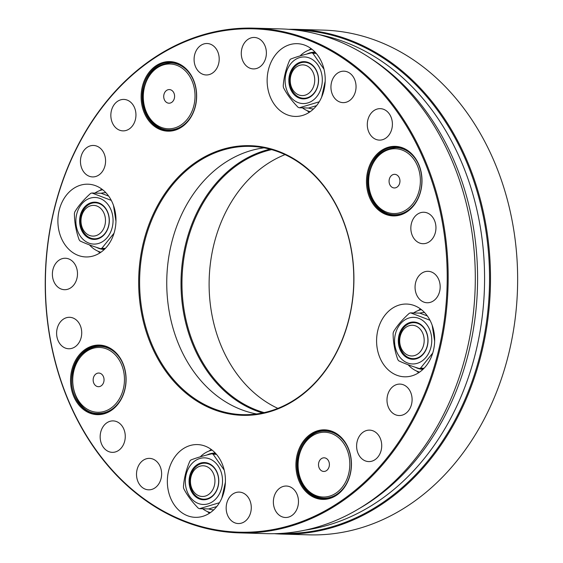 <?xml version="1.0" encoding="UTF-8"?>
<svg xmlns="http://www.w3.org/2000/svg" width="563" height="563" viewBox="0 0 563 563"><rect width="100%" height="100%" fill="white"/><g stroke="black" fill="none" stroke-linecap="round" stroke-linejoin="round"><path stroke-width="0.84" d="M357.892 509.311A250.19 199.598 -88.4 0 0 477.466 287.06A250.19 199.598 -88.4 0 0 370.686 58.39M420.512 308.953A36.391 29.03 -88.4 0 0 418.386 310.48M416.662 371.066A36.391 29.03 -88.4 0 0 418.703 372.706M101.819 189.091A36.391 29.03 -88.4 0 0 99.686 190.618M97.969 251.204A36.391 29.03 -88.4 0 0 100.01 252.843M311.058 48.573A36.391 29.03 -88.4 0 0 308.932 50.093M307.208 110.679A36.391 29.03 -88.4 0 0 309.249 112.326M211.273 449.478A36.391 29.03 -88.4 0 0 209.14 450.998M207.423 511.584A36.391 29.03 -88.4 0 0 209.464 513.231M265.813 57.686A15.736 12.555 91.6 0 1 253.392 68.911A15.736 12.555 91.6 0 1 241.288 52.831A15.736 12.555 91.6 0 1 254.279 37.454A15.736 12.555 91.6 0 1 265.813 57.686M218.627 63.746A15.736 12.555 91.6 0 1 206.199 74.963A15.736 12.555 91.6 0 1 194.094 58.883A15.736 12.555 91.6 0 1 207.093 43.513A15.736 12.555 91.6 0 1 218.627 63.746M385.669 138.224A15.736 12.555 91.6 0 1 379.399 140.11A15.736 12.555 91.6 0 1 367.301 124.022A15.736 12.555 91.6 0 1 380.292 108.652A15.736 12.555 91.6 0 1 392.094 120.7A15.736 12.555 91.6 0 1 385.669 138.224M349.313 100.749A15.736 12.555 91.6 0 1 343.043 102.628A15.736 12.555 91.6 0 1 330.945 86.547A15.736 12.555 91.6 0 1 343.937 71.177A15.736 12.555 91.6 0 1 355.739 83.225A15.736 12.555 91.6 0 1 349.313 100.749M423.869 302.106A15.736 12.555 91.6 0 1 415.241 284.582A15.736 12.555 91.6 0 1 428.063 271.303A15.736 12.555 91.6 0 1 440.167 287.39A15.736 12.555 91.6 0 1 427.176 302.76A15.736 12.555 91.6 0 1 423.869 302.106M419.646 243.047A15.736 12.555 91.6 0 1 411.018 225.524A15.736 12.555 91.6 0 1 423.84 212.251A15.736 12.555 91.6 0 1 435.945 228.332A15.736 12.555 91.6 0 1 422.947 243.702A15.736 12.555 91.6 0 1 419.646 243.047M358.04 453.328A15.736 12.555 91.6 0 1 369.61 430.132A15.736 12.555 91.6 0 1 381.714 446.213A15.736 12.555 91.6 0 1 368.716 461.59A15.736 12.555 91.6 0 1 358.04 453.328M388.421 407.288A15.736 12.555 91.6 0 1 399.99 384.093A15.736 12.555 91.6 0 1 412.095 400.173A15.736 12.555 91.6 0 1 399.104 415.543A15.736 12.555 91.6 0 1 388.421 407.288M226.741 503.315A15.736 12.555 91.6 0 1 239.169 492.097A15.736 12.555 91.6 0 1 251.274 508.178A15.736 12.555 91.6 0 1 238.283 523.548A15.736 12.555 91.6 0 1 226.741 503.315M273.935 497.263A15.736 12.555 91.6 0 1 286.363 486.038A15.736 12.555 91.6 0 1 298.467 502.126A15.736 12.555 91.6 0 1 285.469 517.496A15.736 12.555 91.6 0 1 273.935 497.263M106.893 422.778A15.736 12.555 91.6 0 1 113.156 420.899A15.736 12.555 91.6 0 1 125.26 436.979A15.736 12.555 91.6 0 1 112.269 452.349A15.736 12.555 91.6 0 1 100.467 440.301A15.736 12.555 91.6 0 1 106.893 422.778M143.248 460.26A15.736 12.555 91.6 0 1 149.512 458.373A15.736 12.555 91.6 0 1 161.616 474.454A15.736 12.555 91.6 0 1 148.625 489.831A15.736 12.555 91.6 0 1 136.823 477.783A15.736 12.555 91.6 0 1 143.248 460.26M68.693 258.903A15.736 12.555 91.6 0 1 77.314 276.426A15.736 12.555 91.6 0 1 64.499 289.699A15.736 12.555 91.6 0 1 52.394 273.618A15.736 12.555 91.6 0 1 65.385 258.248A15.736 12.555 91.6 0 1 68.693 258.903M72.916 317.954A15.736 12.555 91.6 0 1 81.544 335.485A15.736 12.555 91.6 0 1 68.721 348.757A15.736 12.555 91.6 0 1 56.617 332.67A15.736 12.555 91.6 0 1 69.608 317.3A15.736 12.555 91.6 0 1 72.916 317.954M431.357 323.155A36.391 29.03 -88.4 0 0 406.662 304.055A36.391 29.03 -88.4 0 0 376.605 339.609A36.391 29.03 -88.4 0 0 404.6 376.809A36.391 29.03 -88.4 0 0 431.357 323.155M112.663 203.292A36.391 29.03 -88.4 0 0 87.962 184.192A36.391 29.03 -88.4 0 0 57.912 219.746A36.391 29.03 -88.4 0 0 85.9 256.946A36.391 29.03 -88.4 0 0 112.663 203.292M104.141 153.713A15.736 12.555 91.6 0 1 92.564 176.916A15.736 12.555 91.6 0 1 80.467 160.828A15.736 12.555 91.6 0 1 93.458 145.458A15.736 12.555 91.6 0 1 104.141 153.713M256.489 413.953A134.191 107.061 91.6 0 1 178.95 345.006A134.191 107.061 91.6 0 1 264.04 147.844M239.535 532.88L266.672 533.647A252.463 201.413 -88.4 0 0 452.342 161.398A252.463 201.413 -88.4 0 0 280.993 28.917L253.85 28.15A252.463 201.413 -88.4 0 0 45.357 274.8A252.463 201.413 -88.4 0 0 239.535 532.88A252.463 201.413 -88.4 0 0 425.206 160.631A252.463 201.413 -88.4 0 0 253.85 28.15M134.522 107.674A15.736 12.555 91.6 0 1 122.952 130.869A15.736 12.555 91.6 0 1 110.848 114.789A15.736 12.555 91.6 0 1 123.846 99.419A15.736 12.555 91.6 0 1 134.522 107.674M321.902 62.767A36.391 29.03 -88.4 0 0 297.208 43.675A36.391 29.03 -88.4 0 0 267.151 79.228A36.391 29.03 -88.4 0 0 295.139 116.428A36.391 29.03 -88.4 0 0 321.902 62.767M222.118 463.673A36.391 29.03 -88.4 0 0 197.423 444.58A36.391 29.03 -88.4 0 0 167.366 480.133A36.391 29.03 -88.4 0 0 195.354 517.334A36.391 29.03 -88.4 0 0 222.118 463.673M341.65 216.459A134.874 107.603 -88.4 0 0 155.395 209.746A134.874 107.603 -88.4 0 0 241.801 415.304A134.874 107.603 -88.4 0 0 341.65 216.459M424.312 160.941A251.781 200.871 -88.4 0 0 76.617 148.421A251.781 200.871 -88.4 0 0 237.917 532.148A251.781 200.871 -88.4 0 0 424.312 160.941M310.804 434.003A34.8 27.763 -88.4 0 0 308.805 494.244A34.8 27.763 -88.4 0 0 351.425 465.622A34.8 27.763 -88.4 0 0 310.804 434.003M369.631 197.662A34.8 27.763 -88.4 0 0 417.683 199.393A34.8 27.763 -88.4 0 0 395.395 146.359A34.8 27.763 -88.4 0 0 369.631 197.662M181.758 127.006A34.8 27.763 -88.4 0 0 183.756 66.765A34.8 27.763 -88.4 0 0 141.137 95.386A34.8 27.763 -88.4 0 0 181.758 127.006M122.931 363.339A34.8 27.763 -88.4 0 0 74.872 361.608A34.8 27.763 -88.4 0 0 97.167 414.65A34.8 27.763 -88.4 0 0 122.931 363.339M341.579 216.79A134.191 107.061 -88.4 0 0 250.5 146.373A134.191 107.061 -88.4 0 0 139.673 277.482A134.191 107.061 -88.4 0 0 242.885 414.657A134.191 107.061 -88.4 0 0 341.579 216.79M311.473 434.615A34.118 27.221 -88.4 0 0 297.538 472.61A34.118 27.221 -88.4 0 0 323.12 498.734A34.118 27.221 -88.4 0 0 351.298 465.404A34.118 27.221 -88.4 0 0 325.055 430.533A34.118 27.221 -88.4 0 0 311.473 434.615M370.524 197.353A34.118 27.221 -88.4 0 0 393.678 215.256A34.118 27.221 -88.4 0 0 421.856 181.919A34.118 27.221 -88.4 0 0 395.613 147.049A34.118 27.221 -88.4 0 0 370.524 197.353M181.912 126.415A34.118 27.221 -88.4 0 0 195.847 88.412A34.118 27.221 -88.4 0 0 170.265 62.289A34.118 27.221 -88.4 0 0 142.087 95.626A34.118 27.221 -88.4 0 0 168.33 130.496A34.118 27.221 -88.4 0 0 181.912 126.415M122.861 363.677A34.118 27.221 -88.4 0 0 99.7 345.773A34.118 27.221 -88.4 0 0 71.529 379.103A34.118 27.221 -88.4 0 0 97.772 413.981A34.118 27.221 -88.4 0 0 122.861 363.677M326.962 498.276A34.118 27.221 -88.4 0 0 327.518 498.417M329.432 431.103A34.118 27.221 -88.4 0 0 328.869 431.209M397.52 214.792A34.118 27.221 -88.4 0 0 398.076 214.932M399.99 147.619A34.118 27.221 -88.4 0 0 399.427 147.724M174.636 62.859A34.118 27.221 -88.4 0 0 174.073 62.972M172.172 130.039A34.118 27.221 -88.4 0 0 172.728 130.18M104.078 346.344A34.118 27.221 -88.4 0 0 103.515 346.449M101.614 413.524A34.118 27.221 -88.4 0 0 102.17 413.657M328.778 461.393A6.826 5.447 -88.4 0 0 319.355 461.048A6.826 5.447 -88.4 0 0 323.725 471.449A6.826 5.447 -88.4 0 0 328.778 461.393M391.989 175.142A6.826 5.447 -88.4 0 0 391.595 186.951A6.826 5.447 -88.4 0 0 399.948 181.342A6.826 5.447 -88.4 0 0 391.989 175.142M164.333 99.63A6.826 5.447 -88.4 0 0 173.756 99.968A6.826 5.447 -88.4 0 0 169.386 89.573A6.826 5.447 -88.4 0 0 164.333 99.63M101.122 385.88A6.826 5.447 -88.4 0 0 101.516 374.064A6.826 5.447 -88.4 0 0 93.155 379.68A6.826 5.447 -88.4 0 0 101.122 385.88M306.138 65.519A15.356 12.245 91.6 0 1 310.776 91.389A15.356 12.245 91.6 0 1 290.522 83.774A15.356 12.245 91.6 0 1 306.138 65.519M308.376 63.021A18.009 14.371 91.6 0 1 317.799 85.435A18.009 14.371 91.6 0 1 299.783 97.526A18.009 14.371 91.6 0 1 289.769 82.114A18.009 14.371 91.6 0 1 297.419 64.428A18.009 14.371 91.6 0 1 308.376 63.021M299.27 98.103A18.621 14.856 -88.4 0 0 318.215 75.963A18.621 14.856 -88.4 0 0 293.654 66.723A18.621 14.856 -88.4 0 0 299.27 98.103M309.27 57.933A23.315 18.6 91.6 0 1 316.307 97.216A23.315 18.6 91.6 0 1 285.561 85.646A23.315 18.6 91.6 0 1 309.27 57.933M319.221 101.812L299.34 107.772A28.431 22.682 91.6 0 1 298.094 107.308C291.683 100.735 286.82 94.19 283.506 87.673A28.431 22.682 91.6 0 1 283.224 86.083C283.801 77.441 285.948 68.813 289.663 60.213A28.431 22.682 91.6 0 1 290.621 59.094C296.047 56.976 303.056 54.9 311.649 52.859L315.85 52.978M299.34 107.772L308.524 108.033L316.54 105.654M325.182 81.276L321.635 97.132M311.649 52.859A28.431 22.682 91.6 0 1 312.275 53.077A28.431 22.682 91.6 0 1 312.887 53.323L324.006 69.214M312.887 53.323L316.23 53.415M306.758 54.069A28.431 22.682 91.6 0 1 315.097 52.148M313.485 108.976A28.431 22.682 91.6 0 1 308.524 108.033M310.143 111.72A31.845 25.405 91.6 0 1 302.451 107.857M300.1 55.892A31.845 25.405 91.6 0 1 311.916 49.22M81.544 216.354A15.356 12.245 91.6 0 1 102.255 210.21A15.356 12.245 91.6 0 1 95.914 235.686A15.356 12.245 91.6 0 1 81.544 216.354M81.121 215.636A18.009 14.371 91.6 0 1 99.137 203.539A18.009 14.371 91.6 0 1 108.553 225.953A18.009 14.371 91.6 0 1 96.118 238.712A18.009 14.371 91.6 0 1 82.107 229.345A18.009 14.371 91.6 0 1 81.121 215.636M108.652 226.122A18.621 14.856 -88.4 0 0 91.227 202.666A18.621 14.856 -88.4 0 0 83.535 233.568A18.621 14.856 -88.4 0 0 108.652 226.122M76.716 214.109A23.315 18.6 91.6 0 1 108.159 204.784A23.315 18.6 91.6 0 1 98.532 243.462A23.315 18.6 91.6 0 1 76.716 214.109M114.036 233.195L101.84 248.297A28.431 22.682 91.6 0 1 100.573 248.67C92.17 246.052 85.316 243.476 80.002 240.936A28.431 22.682 91.6 0 1 79.123 239.754C75.998 230.971 74.429 222.216 74.415 213.476A28.431 22.682 91.6 0 1 74.605 212.694A28.431 22.682 91.6 0 1 74.802 211.913C78.517 205.706 83.803 199.527 90.664 193.376A28.431 22.682 91.6 0 1 91.931 193.003L110.925 200.238M100.573 248.67L104.964 248.797M101.84 248.297L105.358 248.396M113.48 205.389L115.957 221.301M91.931 193.003L101.122 193.264L108.673 196.1M104.246 249.5A28.431 22.682 91.6 0 1 96.484 247.354M101.122 193.264A28.431 22.682 91.6 0 1 105.858 192.673M94.887 193.088A31.845 25.405 91.6 0 1 102.677 189.745M100.904 252.238A31.845 25.405 91.6 0 1 89.489 244.919M199.035 495.841A15.356 12.245 91.6 0 1 194.397 469.971A15.356 12.245 91.6 0 1 214.651 477.586A15.356 12.245 91.6 0 1 199.035 495.841M199.999 498.431A18.009 14.371 91.6 0 1 191.561 489.733A18.009 14.371 91.6 0 1 193.264 469.809A18.009 14.371 91.6 0 1 208.591 463.926A18.009 14.371 91.6 0 1 218.015 486.341A18.009 14.371 91.6 0 1 199.999 498.431M208.366 463.328A18.621 14.856 -88.4 0 0 189.428 485.468A18.621 14.856 -88.4 0 0 213.989 494.708A18.621 14.856 -88.4 0 0 208.366 463.328M198.366 503.505A23.315 18.6 91.6 0 1 191.329 464.222A23.315 18.6 91.6 0 1 222.082 475.784A23.315 18.6 91.6 0 1 198.366 503.505M225.397 482.181L221.85 498.037M219.436 502.717L199.555 508.678A28.431 22.682 91.6 0 1 198.929 508.452A28.431 22.682 91.6 0 1 198.31 508.213C191.899 501.64 187.036 495.095 183.721 488.578A28.431 22.682 91.6 0 1 183.432 486.988C184.017 478.346 186.163 469.718 189.872 461.118A28.431 22.682 91.6 0 1 190.829 459.999C196.262 457.881 203.271 455.805 211.864 453.764A28.431 22.682 91.6 0 1 213.103 454.228L224.222 470.119M213.103 454.228L216.445 454.327M211.864 453.764L216.065 453.884M199.555 508.678L208.739 508.938L216.755 506.559M213.701 509.888A28.431 22.682 91.6 0 1 208.739 508.938M206.966 454.974A28.431 22.682 91.6 0 1 215.312 453.053M210.358 512.626A31.845 25.405 91.6 0 1 208.486 512.02A31.845 25.405 91.6 0 1 202.666 508.769M200.315 456.804A31.845 25.405 91.6 0 1 212.131 450.133M423.622 345.013A15.356 12.245 91.6 0 1 402.918 351.15A15.356 12.245 91.6 0 1 409.259 325.674A15.356 12.245 91.6 0 1 423.622 345.013M427.254 345.816A18.009 14.371 91.6 0 1 409.245 357.913A18.009 14.371 91.6 0 1 399.821 335.499A18.009 14.371 91.6 0 1 406.873 324.809A18.009 14.371 91.6 0 1 422.757 326.695A18.009 14.371 91.6 0 1 427.254 345.816M398.984 335.316A18.621 14.856 -88.4 0 0 416.416 358.765A18.621 14.856 -88.4 0 0 424.108 327.863A18.621 14.856 -88.4 0 0 398.984 335.316M430.92 347.322A23.315 18.6 91.6 0 1 399.477 356.653A23.315 18.6 91.6 0 1 409.104 317.968A23.315 18.6 91.6 0 1 430.92 347.322M432.729 353.057L420.533 368.16A28.431 22.682 91.6 0 1 419.266 368.533C410.87 365.915 404.016 363.339 398.703 360.799A28.431 22.682 91.6 0 1 397.816 359.616C394.691 350.833 393.122 342.079 393.115 333.338A28.431 22.682 91.6 0 1 393.502 331.776C397.211 325.569 402.503 319.39 409.364 313.239A28.431 22.682 91.6 0 1 410.631 312.866L429.625 320.101M410.631 312.866L419.815 313.127L427.373 315.963M419.266 368.533L423.665 368.659M432.173 325.252L434.65 341.164M420.533 368.16L424.052 368.258M419.815 313.127A28.431 22.682 91.6 0 1 424.551 312.535M422.94 369.363A28.431 22.682 91.6 0 1 415.177 367.217M419.597 372.101A31.845 25.405 91.6 0 1 408.189 364.782M413.587 312.951A31.845 25.405 91.6 0 1 421.37 309.608M305.097 530.128A250.19 199.598 -88.4 0 0 484.454 287.257A250.19 199.598 -88.4 0 0 319.158 34.61M262.534 412.946A134.874 107.603 91.6 0 1 256.482 410.913A134.874 107.603 91.6 0 1 181.237 274.716A134.874 107.603 91.6 0 1 270.015 149.195M295.765 30.022A251.781 200.871 91.6 0 1 348.673 40.508A251.781 200.871 91.6 0 1 486.671 320.966A251.781 200.871 91.6 0 1 281.486 533.386M271.598 149.631A134.191 107.061 -88.4 0 0 182.229 274.075A134.191 107.061 -88.4 0 0 257.052 410.265A134.191 107.061 -88.4 0 0 264.138 412.602M288.594 29.318A252.463 201.413 91.6 0 1 296.208 29.353A252.463 201.413 91.6 0 1 349.243 39.867A252.463 201.413 91.6 0 1 487.621 321.079A252.463 201.413 91.6 0 1 281.887 534.083A252.463 201.413 91.6 0 1 274.287 533.682M277.841 408.372A134.191 107.061 91.6 0 1 209.176 279.452A134.191 107.061 91.6 0 1 285.04 154.628M296.208 29.353L323.352 30.12A252.463 201.413 91.6 0 1 376.387 40.635A252.463 201.413 91.6 0 1 514.765 321.846A252.463 201.413 91.6 0 1 309.031 534.85L281.887 534.083M329.988 431.237L325.59 431.117A33.548 26.764 91.6 0 1 347.216 446.262M346.132 484.286A33.548 26.764 91.6 0 1 323.683 498.185L328.081 498.311M416.697 200.801A33.548 26.764 91.6 0 1 407.605 210.689A33.548 26.764 91.6 0 1 394.241 214.7L398.639 214.827M394.241 214.7C378.484 214.813 365.654 195.452 368.519 176.402C371.932 158.316 381.144 148.723 396.148 147.633A33.548 26.764 91.6 0 1 417.774 162.777M191.343 116.048A33.548 26.764 91.6 0 1 168.893 129.947L173.291 130.067M168.893 129.947C153.136 130.053 140.3 110.7 143.164 91.642C146.584 73.563 155.789 63.971 170.793 62.873A33.548 26.764 91.6 0 1 192.419 78.025M86.878 350.376A33.548 26.764 91.6 0 1 100.235 346.358A33.548 26.764 91.6 0 1 121.861 361.502M120.785 399.533A33.548 26.764 91.6 0 1 98.335 413.425L102.733 413.552M301.036 480.021A32.408 25.856 91.6 0 1 325.027 432.236A32.408 25.856 91.6 0 1 345.795 481.632A32.408 25.856 91.6 0 1 301.036 480.021M406.5 209.668A32.408 25.856 91.6 0 1 368.666 180.216A32.408 25.856 91.6 0 1 408.365 153.558A32.408 25.856 91.6 0 1 406.5 209.668M192.074 81.002A32.408 25.856 91.6 0 1 168.084 128.786A32.408 25.856 91.6 0 1 147.316 79.39A32.408 25.856 91.6 0 1 192.074 81.002M86.611 351.354A32.408 25.856 91.6 0 1 124.437 380.806A32.408 25.856 91.6 0 1 84.746 407.464A32.408 25.856 91.6 0 1 86.611 351.354M396.148 147.633L400.546 147.759M170.793 62.873L175.192 63M98.335 413.425C71.515 414.459 62.465 364.578 86.66 350.432C90.903 347.61 95.428 346.252 100.235 346.358L104.634 346.484M325.59 431.117C305.632 429.478 290.761 459.317 300.67 480.478C305.688 491.534 313.359 497.432 323.683 498.185"/></g></svg>
